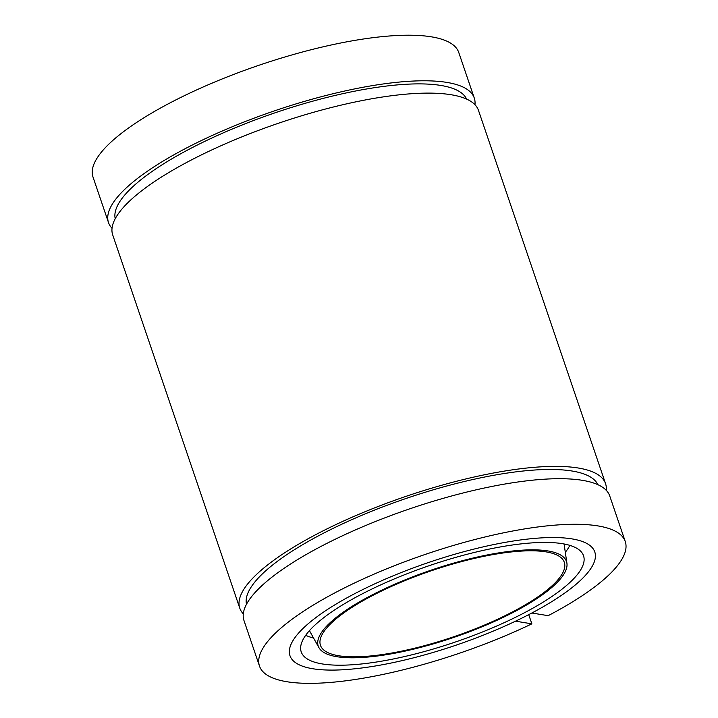 <?xml version="1.0" encoding="UTF-8"?>
<svg xmlns="http://www.w3.org/2000/svg" width="718" height="718" viewBox="0 0 718 718"><rect width="100%" height="100%" fill="white"/><g stroke="black" fill="none" stroke-linecap="round" stroke-linejoin="round"><path stroke-width="1.08" d="M312.806 668.745A160.994 43.565 161.2 0 0 515.542 621.178L531.859 623.843A193.196 52.279 161.2 0 1 286.895 681.732A193.196 52.279 161.2 0 1 259.485 666.08A193.196 52.279 161.2 0 1 383.448 570.164A193.196 52.279 161.2 0 1 597.852 525.899A193.196 52.279 161.2 0 1 625.261 541.551A193.196 52.279 161.2 0 1 548.157 615.676L531.841 613.01A160.994 43.565 161.2 0 0 594.782 551.936A160.994 43.565 161.2 0 0 571.941 538.886A160.994 43.565 161.2 0 0 393.267 575.773A160.994 43.565 161.2 0 0 289.964 655.696A160.994 43.565 161.2 0 0 312.806 668.745A160.994 43.565 161.2 0 0 491.48 631.858A160.994 43.565 161.2 0 0 594.782 551.936A160.994 43.565 161.2 0 0 571.941 538.886A160.994 43.565 161.2 0 0 393.267 575.773A160.994 43.565 161.2 0 0 289.964 655.696A160.994 43.565 161.2 0 0 312.806 668.745M466.619 99.093A185.684 50.242 161.2 0 0 440.834 85.442A185.684 50.242 161.2 0 0 237.263 126.951A185.684 50.242 161.2 0 0 115.221 218.721M597.879 484.677A185.684 50.242 161.2 0 0 572.093 471.026A185.684 50.242 161.2 0 0 368.522 512.535A185.684 50.242 161.2 0 0 246.48 604.305M625.261 541.551L609.744 495.976A193.196 52.279 161.2 0 0 582.334 480.315A193.196 52.279 161.2 0 0 367.93 524.58A193.196 52.279 161.2 0 0 243.967 620.496L259.485 666.08M606.225 490.295A193.196 52.279 161.2 0 0 605.552 483.645L478.484 110.392A193.196 52.279 161.2 0 0 451.075 94.731A193.196 52.279 161.2 0 0 236.671 138.996A193.196 52.279 161.2 0 0 112.708 234.912L239.776 608.173A193.196 52.279 161.2 0 0 243.294 613.845M605.552 483.645A193.196 52.279 161.2 0 0 578.143 467.992A193.196 52.279 161.2 0 0 363.739 512.257A193.196 52.279 161.2 0 0 239.776 608.173M474.966 104.711A193.196 52.279 161.2 0 0 474.284 98.061L458.766 52.486A193.196 52.279 161.2 0 0 431.356 36.824A193.196 52.279 161.2 0 0 216.953 81.089A193.196 52.279 161.2 0 0 92.99 177.005L108.508 222.589A193.196 52.279 161.2 0 0 112.026 228.261M474.284 98.061A193.196 52.279 161.2 0 0 446.874 82.408A193.196 52.279 161.2 0 0 232.47 126.673A193.196 52.279 161.2 0 0 108.508 222.589M528.726 614.635L531.859 623.843M547.906 550.93A131.134 35.487 161.2 0 0 399.468 582.19A131.134 35.487 161.2 0 0 318.954 647.69A131.134 35.487 161.2 0 0 336.841 656.701A131.134 35.487 161.2 0 0 479.436 627.864A131.134 35.487 161.2 0 0 566.924 563.271A131.134 35.487 161.2 0 0 547.906 550.93M322.364 663.953A149.12 40.352 161.2 0 0 491.175 628.403A149.12 40.352 161.2 0 0 582.72 553.928A149.12 40.352 161.2 0 0 562.382 543.679A149.12 40.352 161.2 0 0 400.231 576.473A149.12 40.352 161.2 0 0 300.743 649.916A149.12 40.352 161.2 0 0 322.364 663.953M338.725 655.758A128.8 34.85 161.2 0 0 481.661 626.249A128.8 34.85 161.2 0 0 564.303 562.311A128.8 34.85 161.2 0 0 546.03 551.873A128.8 34.85 161.2 0 0 403.094 581.383A128.8 34.85 161.2 0 0 320.452 645.32A128.8 34.85 161.2 0 0 338.725 655.758M565.299 552.286A144.623 39.131 161.2 0 0 569.859 545.366M305.706 635.295A144.623 39.131 161.2 0 0 313.542 637.997M318.954 647.69L309.44 630.655M566.924 563.271L564.079 543.975"/></g></svg>
